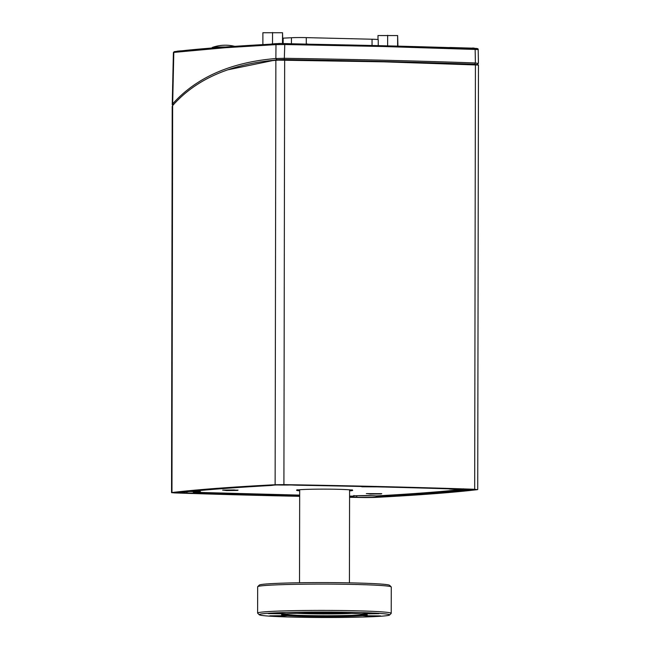 <?xml version="1.0" encoding="UTF-8"?>
<svg xmlns="http://www.w3.org/2000/svg" width="650" height="650" viewBox="0 0 650 650"><rect width="100%" height="100%" fill="white"/><g stroke="black" fill="none" stroke-linecap="round" stroke-linejoin="round"><path stroke-width="0.97" d="M344.784 613.226A42.835 1.796 -179.9 0 0 281.621 614.616A42.835 1.796 -179.9 0 0 324.407 616.566A42.835 1.796 -179.9 0 0 367.209 614.77A42.835 1.796 -179.9 0 0 344.784 613.226M365.771 614.372A42.047 1.763 0.1 0 1 324.415 615.745A42.047 1.763 0.1 0 1 283.059 614.226M355.444 612.422A65.228 2.73 0.1 0 1 389.586 614.997A65.228 2.73 0.1 0 1 324.407 617.5A65.228 2.73 0.1 0 1 259.244 614.77A65.228 2.73 0.1 0 1 289.851 612.389A65.228 2.73 0.1 0 1 355.444 612.422M323.196 612.942L332.361 612.544L313.511 612.511L323.196 612.942M362.781 615.704L371.077 616.298L380.502 615.908L362.781 615.704M287.259 615.664L269.807 615.818L279.232 616.249L287.259 615.664M286.049 613.836L277.753 613.234L268.328 613.6L286.049 613.836M325.626 616.598L316.469 616.956L319.085 617.256L335.311 616.988L325.626 616.598M361.562 613.876L379.023 613.681L369.598 613.291L361.562 613.876M391.202 586.893L389.634 585.325A65.228 2.73 -179.9 0 0 355.493 582.977A65.228 2.73 -179.9 0 0 259.293 585.097L257.717 586.658A66.804 2.795 0.1 0 1 356.241 584.488A66.804 2.795 0.1 0 1 391.202 586.893A66.804 2.795 0.1 0 1 391.267 587.007L391.219 613.316A66.804 2.795 -179.9 0 0 356.192 610.797A66.804 2.795 -179.9 0 0 257.611 613.08A66.804 2.795 -179.9 0 0 257.676 613.202L259.244 614.77M389.586 614.997L391.162 613.429A66.804 2.795 -179.9 0 0 391.219 613.316M257.611 613.08L257.66 586.779A66.804 2.795 0.1 0 1 257.717 586.658M351.642 613.429A35.758 1.495 0.1 0 1 297.196 613.34M397.938 46.142L397.629 35.547L377.991 35.539L377.983 39.569M397.613 46.134L397.629 35.547M387.627 45.882L387.652 35.303M378.235 45.646L378.243 39.674A11.789 0.496 -179.9 0 0 372.052 39.227L306.28 37.627A11.789 0.496 -179.9 0 0 291.436 37.724L283.148 38.155A11.789 0.496 -179.9 0 0 282.856 38.171M276.608 43.867L276.567 43.867A0.788 0.618 87 0 0 275.99 44.623L225.111 47.726L173.818 52.406A0.788 0.739 83.1 0 1 174.558 51.642L225.802 46.971L276.608 43.867A0.788 0.618 87 0 0 276.567 43.867C232.074 46.207 198.039 48.799 174.468 51.651L173.396 52.504L173.818 52.406L172.664 103.854L173.509 104.601M172.754 105.446L172.234 104.642L172.664 103.854C196.463 77.391 230.872 62.278 275.876 58.508L284.659 58.313C353.852 59.337 417.43 60.889 475.402 62.969L478.018 63.432M227.549 69.875L276.819 59.735L284.286 59.556C353.34 60.58 416.812 62.132 474.687 64.204L476.913 64.618L478.433 63.31L478.189 49.433C478.311 48.677 477.141 48.336 474.679 48.417A0.788 0.479 92 0 1 475.134 49.164L475.402 62.969L474.687 64.204M276.819 59.735L275.876 58.508L275.99 44.623L284.773 44.525L284.286 59.556M284.529 43.786C353.502 44.907 416.886 46.451 474.679 48.417L382.241 45.744L284.529 43.786L284.773 44.525L382.614 46.491L477.75 49.538M265.866 61.157L283.92 59.646C353.08 60.645 416.293 62.189 473.566 64.269L475.337 64.61M282.839 43.428L282.531 32.744L262.892 32.736L262.876 44.614M272.529 43.94L272.553 32.5M282.514 43.42L282.531 32.744M478.034 65.024L384.248 61.848L275.868 60.092C230.344 64.082 195.934 79.243 172.64 105.576L172.209 106.511L171.535 492.643L171.966 492.538A668.013 27.974 0.1 0 1 275.129 484.729L283.912 484.632L284.651 59.889M349.57 497.299A668.013 27.974 -179.9 0 0 365.349 497.559L374.132 497.469A668.013 27.974 -179.9 0 0 477.295 489.661L474.679 489.288A668.013 27.974 -179.9 0 0 283.912 484.632M299.666 496.332A668.013 27.974 -179.9 0 1 174.582 492.911L171.535 492.643M349.57 496.949A19.646 0.821 0.1 0 1 356.728 497.161L356.728 495.714M186.948 491.798L186.948 493.025A11.399 0.479 0.1 0 1 177.434 492.538A11.399 0.479 0.1 0 1 181.106 492.188A19.646 0.821 0.1 0 0 186.152 491.887A660.156 27.641 -179.9 0 1 269.425 485.582A19.646 0.821 0.1 0 0 272.919 485.241A11.399 0.479 0.1 0 1 280.898 484.876A11.399 0.479 0.1 0 1 292.533 485.03A19.646 0.821 0.1 0 0 300.007 485.257A660.156 27.641 0.1 0 1 453.984 489.011A19.646 0.821 0.1 0 0 462.312 489.174A11.399 0.479 0.1 0 1 471.827 489.661A11.399 0.479 0.1 0 1 468.154 490.003L468.154 489.304M192.782 491.546A19.646 0.821 -179.9 0 0 189.914 491.489M186.948 493.025A19.646 0.821 0.1 0 1 195.268 493.188L195.276 492.326M463.101 489.312L463.101 490.311A19.646 0.821 0.1 0 1 468.154 490.003M463.101 490.311A660.156 27.641 0.1 0 1 379.836 496.608L379.836 495.723M376.342 495.901L376.342 496.957A19.646 0.821 0.1 0 1 379.836 496.608M376.342 496.957A11.399 0.479 0.1 0 1 368.355 497.315A11.399 0.479 0.1 0 1 356.728 497.161M299.666 495.966A660.156 27.641 0.1 0 1 195.268 493.188M371.849 495.682A11.399 0.479 0.1 0 1 358.361 495.657M193.261 491.506L193.472 491.416A11.123 0.463 -179.9 0 0 195.333 491.376M298.488 489.84A27.503 1.154 -179.9 0 0 299.683 489.97M349.586 490.059A27.503 1.154 -179.9 0 0 350.773 489.929M199.956 491.213L200.265 491.701L191.75 491.302A11.716 0.487 0.1 0 1 200.501 491.749A11.716 0.487 0.1 0 1 193.716 492.229L192.782 491.465M197.909 491.481A11.131 0.463 0.1 0 1 193.472 491.628A14168.375 10001.972 86.2 0 0 193.472 491.416M180.919 50.903L177.174 51.188A0.471 0.414 84.5 0 0 176.881 51.358M274.796 43.964L279.216 43.461M225.582 46.979A13.236 0.552 -179.9 0 0 212.274 47.45A39.292 39.292 0 0 1 234.739 46.345M283.14 43.428L283.148 38.155M291.428 43.631L291.436 37.724M306.272 43.997L306.28 37.627M372.044 45.5L372.052 39.227M474.654 48.417L477.011 48.758M474.679 489.288L475.418 64.545M275.129 484.729L275.868 60.092M171.966 492.538L172.64 105.576M370.151 494.057L366.844 493.586L381.241 493.935L370.151 494.057M226.468 490.555L223.161 490.084L234.252 489.962L237.559 490.433L226.468 490.555M377.544 486.866L361.782 486.793M299.674 490.807A28.096 1.178 0.1 0 1 299.918 489.71A28.096 1.178 0.1 0 1 337.773 489.296A28.096 1.178 0.1 0 1 349.578 490.896M351.488 490.019A27.503 1.154 0.1 0 1 349.586 490.254M299.683 490.165A27.503 1.154 0.1 0 1 297.773 489.929M354.112 495.552L352.714 496.145L349.57 496.096A658.653 27.584 -179.9 0 0 352.723 496.145L353.519 496.121A11.716 0.487 0.1 0 1 361.757 495.593A11.716 0.487 0.1 0 1 375.757 495.885L376.764 495.893A658.653 27.584 -179.9 0 0 462.808 489.377L462.166 489.344A11.716 0.487 0.1 0 1 448.719 488.841M462.808 489.377A0.593 0.552 83.7 0 0 462.873 489.377L463.434 488.792M375.757 495.885A0.593 0.536 95.3 0 1 375.7 495.885L376.797 495.893C412.799 493.894 441.496 491.725 462.873 489.377M193.716 492.229L193.619 492.269A658.653 27.584 -179.9 0 0 299.666 495.113L193.602 492.269L192.79 491.668M290.916 484.965A11.716 0.487 0.1 0 1 277.396 484.949M449.881 47.613L445.965 47.491M473.655 48.189L449.743 47.491M445.559 47.507L472.615 48.352M181.098 50.814L177.214 51.179A0.471 0.414 84.5 0 0 177.174 51.188L176.386 51.724M275.096 43.696L271.213 44.062A0.471 0.414 84.5 0 0 270.944 44.167M307.352 44.143L279.281 43.453A0.471 0.414 86.8 0 0 279.248 43.453L279.248 43.453A0.471 0.414 86.8 0 0 278.874 43.794M306.272 44.151L283.636 43.769M306.109 43.989L306.101 43.989C307.864 43.972 308.555 44.159 308.173 44.566M349.424 582.847L349.586 489.816M299.52 582.758L299.683 489.734M173.396 52.504L172.234 104.642M477.726 489.556L478.465 64.886M381.753 493.659L366.332 493.634M238.071 490.157L222.649 490.132M297.123 489.677L296.896 490.108L299.959 489.71C305.841 489.198 324.212 488.938 338.756 489.32C353.47 489.775 352.601 490.311 352.365 490.206L352.137 489.775M353.974 495.471L353.665 495.958C352.747 495.625 371.499 495.365 375.7 495.885M474.484 48.612C474.858 48.214 474.175 48.019 472.42 48.043M283.424 43.436L275.153 43.688L270.384 44.606M211.664 48.254L212.274 47.45"/></g></svg>
